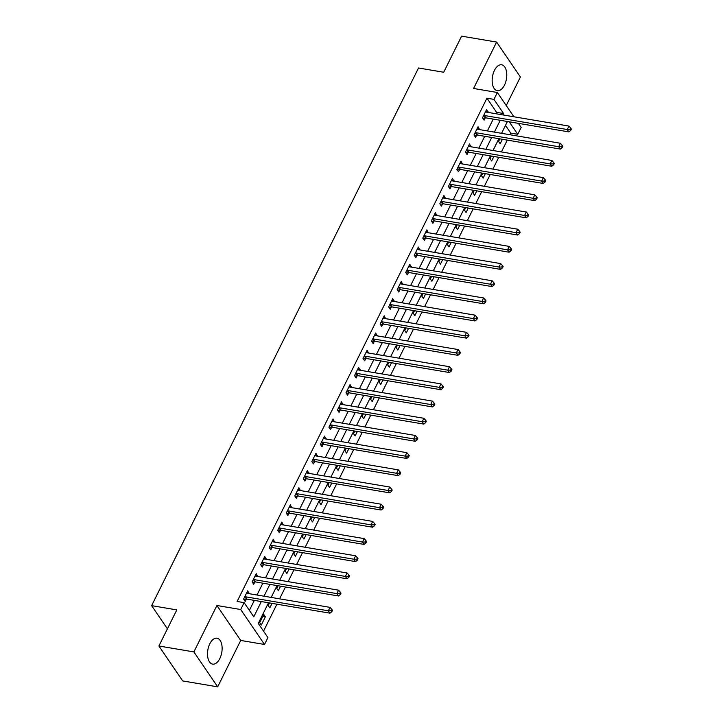 <?xml version="1.0" encoding="UTF-8"?>
<svg xmlns="http://www.w3.org/2000/svg" width="723" height="723" viewBox="0 0 723 723"><rect width="100%" height="100%" fill="white"/><g stroke="black" fill="none" stroke-linecap="round" stroke-linejoin="round"><path stroke-width="1.08" d="M219.837 658.526A13.141 7.076 99.6 0 0 217.017 638.21A13.141 7.076 99.6 0 0 209.806 643.795A13.141 7.076 99.6 0 0 212.634 664.121A13.141 7.076 99.6 0 0 219.837 658.526M504.482 85.115A13.141 7.076 99.6 0 0 501.654 64.799A13.141 7.076 99.6 0 0 494.451 70.393A13.141 7.076 99.6 0 0 497.27 90.709A13.141 7.076 99.6 0 0 504.482 85.115M268.522 602.774L258.274 623.425L267.926 637.587L264.51 644.464L240.705 609.525L244.121 602.657L253.773 616.818L261.337 601.563M240.714 640.442L216.918 605.503L193.881 651.911L158.888 646L182.693 680.93L217.677 686.85L240.714 640.442L264.51 644.464M506.245 105.54L520.415 77L496.611 42.07L473.574 88.477L497.361 92.499L513.908 116.783M518.382 123.353L521.166 127.438L517.749 134.306L509.227 121.798M509.95 134.74L510.754 133.122L517.749 134.306M263.534 631.152L276.918 604.193M279.575 598.834L285.449 587.004M288.106 581.644L293.981 569.814M296.638 564.455L302.512 552.634M305.178 547.266L311.044 535.445M313.71 530.076L319.575 518.255M322.241 512.887L328.106 501.066M330.773 495.698L336.638 483.877M339.304 478.509L345.169 466.687M347.835 461.319L353.71 449.498M356.367 444.139L362.241 432.309M364.898 426.95L370.772 415.119M373.43 409.76L379.304 397.93M381.97 392.571L387.835 380.741M390.501 375.382L396.367 363.561M399.033 358.192L404.898 346.371M407.564 341.003L413.429 329.182M416.096 323.814L421.97 311.993M424.627 306.624L430.501 294.803M433.158 289.435L439.033 277.614M441.69 272.246L447.564 260.425M450.23 255.056L456.096 243.235M458.762 237.876L464.627 226.046M467.293 220.687L473.158 208.857M475.824 203.497L481.69 191.667M484.356 186.308L490.221 174.487M492.887 169.119L498.762 157.298M501.419 151.929L507.293 140.108M193.881 651.911L217.677 686.85M158.888 646L176.81 609.905L151.622 605.639L418.518 67.989L443.705 72.246L461.617 36.15L496.611 42.07M510.754 133.122L505.494 125.404M499.855 138.852L498.581 141.41L500.189 143.769L502.413 139.286M491.324 156.032L490.049 158.599L491.658 160.958L493.881 156.466M482.783 173.222L481.518 175.779L483.127 178.147L485.35 173.656M474.252 190.411L472.987 192.969L474.595 195.337L476.819 190.845M465.72 207.6L464.455 210.158L466.064 212.517L468.287 208.034M457.189 224.79L455.924 227.347L457.532 229.706L459.756 225.224M448.658 241.979L447.383 244.537L448.992 246.895L451.224 242.413M440.126 259.168L438.852 261.726L440.461 264.085L442.693 259.602M431.595 276.358L430.321 278.915L431.929 281.274L434.161 276.792M423.063 293.547L421.789 296.105L423.398 298.463L425.621 293.981M414.532 310.736L413.258 313.294L414.866 315.653L417.09 311.17M405.992 327.926L404.726 330.483L406.335 332.842L408.558 328.359M397.46 345.106L396.195 347.673L397.804 350.031L400.027 345.54M388.929 362.295L387.664 364.853L389.272 367.221L391.495 362.729M380.397 379.485L379.132 382.042L380.741 384.41L382.964 379.918M371.866 396.674L370.592 399.232L372.2 401.59L374.433 397.108M363.335 413.863L362.06 416.421L363.669 418.78L365.901 414.297M354.803 431.053L353.529 433.61L355.138 435.969L357.37 431.486M346.272 448.242L344.998 450.8L346.606 453.158L348.829 448.676M337.731 465.431L336.466 467.989L338.075 470.348L340.298 465.865M329.2 482.621L327.935 485.178L329.543 487.537L331.767 483.054M320.669 499.81L319.403 502.368L321.012 504.726L323.235 500.244M312.137 516.999L310.872 519.557L312.481 521.916L314.704 517.433M303.606 534.18L302.331 536.746L303.94 539.105L306.172 534.613M295.074 551.369L293.8 553.926L295.409 556.294L297.641 551.803M286.543 568.558L285.269 571.116L286.877 573.484L289.11 568.992M278.012 585.747L276.737 588.305L278.346 590.664L280.569 586.181M269.48 602.937L268.206 605.494L269.815 607.853L272.038 603.371M263.768 614.433L259.674 622.684L261.283 625.043L265.377 616.791L263.768 614.433M495.915 113.737L496.602 112.354L486.95 98.192L237.126 601.473L244.121 602.657M249.381 610.375L254.342 600.379M257.008 595.011L262.874 583.19M265.54 577.822L271.405 566.001M274.071 560.641L279.946 548.811M282.603 543.452L288.477 531.622M291.134 526.263L297.008 514.433M299.665 509.073L305.54 497.243M308.206 491.884L314.071 480.063M316.737 474.695L322.603 462.874M325.269 457.505L331.134 445.684M333.8 440.316L339.665 428.495M342.331 423.127L348.197 411.306M350.863 405.937L356.737 394.116M359.394 388.748L365.269 376.927M367.926 371.568L373.8 359.738M376.457 354.378L382.331 342.548M384.998 337.189L390.863 325.359M393.529 320L399.394 308.17M402.06 302.81L407.926 290.989M410.592 285.621L416.457 273.8M419.123 268.432L424.997 256.611M427.655 251.243L433.529 239.421M436.186 234.053L442.06 222.232M444.717 216.864L450.592 205.043M453.258 199.675L459.123 187.853M461.789 182.494L467.654 170.664M470.321 165.305L476.186 153.475M478.852 148.116L484.717 136.286M487.383 130.926L493.249 119.096M487.962 112.39L486.597 109.553L482.503 117.804L484.112 120.163L485.214 117.921M479.43 129.58L478.066 126.742L473.963 134.993L475.571 137.352L476.683 135.111M470.899 146.769L469.534 143.931L465.431 152.182L467.04 154.541L468.152 152.3M462.368 163.958L460.994 161.121L456.9 169.372L458.509 171.731L459.62 169.489M453.836 181.148L452.462 178.301L448.368 186.552L449.977 188.92L451.089 186.679M445.305 198.337L443.931 195.49L439.837 203.741L441.446 206.109L442.557 203.868M436.773 215.526L435.4 212.679L431.306 220.931L432.914 223.29L434.026 221.057M428.242 232.707L426.868 229.869L422.774 238.12L424.383 240.479L425.495 238.247M419.702 249.896L418.337 247.058L414.243 255.309L415.852 257.668L416.954 255.436M411.17 267.085L409.805 264.247L405.711 272.499L407.311 274.857L408.423 272.625M402.639 284.275L401.274 281.437L397.171 289.688L398.78 292.047L399.891 289.815M394.107 301.464L392.734 298.626L388.64 306.877L390.248 309.236L391.36 306.995M385.576 318.653L384.202 315.815L380.108 324.067L381.717 326.425L382.829 324.184M377.045 335.843L375.671 333.005L371.577 341.256L373.185 343.615L374.297 341.373M368.513 353.032L367.139 350.194L363.045 358.445L364.654 360.804L365.766 358.563M359.982 370.221L358.608 367.383L354.514 375.626L356.123 377.993L357.234 375.752M351.441 387.411L350.077 384.564L345.983 392.815L347.591 395.183L348.703 392.941M342.91 404.6L341.545 401.753L337.451 410.004L339.06 412.363L340.162 410.131M334.378 421.789L333.014 418.942L328.911 427.194L330.519 429.552L331.631 427.32M325.847 438.969L324.482 436.132L320.379 444.383L321.988 446.742L323.1 444.509M317.316 456.159L315.942 453.321L311.848 461.572L313.457 463.931L314.568 461.699M308.784 473.348L307.411 470.51L303.317 478.762L304.925 481.12L306.037 478.888M300.253 490.537L298.879 487.7L294.785 495.951L296.394 498.31L297.505 496.068M291.721 507.727L290.348 504.889L286.254 513.14L287.862 515.499L288.974 513.258M283.19 524.916L281.816 522.078L277.722 530.33L279.331 532.688L280.443 530.447M274.65 542.105L273.285 539.268L269.191 547.519L270.8 549.878L271.902 547.636M266.118 559.295L264.754 556.457L260.66 564.699L262.259 567.067L263.371 564.826M257.587 576.484L256.222 573.637L252.119 581.888L253.728 584.256L254.839 582.015M249.055 593.673L247.682 590.827L243.588 599.078L245.196 601.437L246.308 599.204M151.622 605.639L167.411 628.829M216.918 605.503L240.705 609.525M486.95 98.192L493.954 99.376L497.361 92.499M507.429 121.5L501.563 133.321M498.897 138.689L493.032 150.511M490.366 155.879L484.5 167.7M481.834 173.068L475.969 184.889M473.303 190.248L467.429 202.079M464.772 207.438L458.897 219.268M456.24 224.627L450.366 236.457M447.709 241.816L441.834 253.637M439.168 259.006L433.303 270.827M430.637 276.195L424.772 288.016M422.105 293.384L416.24 305.205M413.574 310.574L407.709 322.395M405.043 327.763L399.168 339.584M396.511 344.952L390.637 356.773M387.98 362.142L382.106 373.963M379.448 379.322L373.574 391.152M370.908 396.511L365.043 408.341M362.377 413.701L356.511 425.531M353.845 430.89L347.98 442.72M345.314 448.079L339.449 459.9M336.782 465.269L330.917 477.09M328.251 482.458L322.377 494.279M319.72 499.647L313.845 511.468M311.188 516.837L305.314 528.658M302.657 534.026L296.782 545.847M294.116 551.215L288.251 563.036M285.585 568.395L279.72 580.226M277.054 585.585L271.188 597.415M502.91 114.921L503.597 113.538L493.954 99.376M264.003 596.195L269.878 584.374M272.535 579.006L278.409 567.184M281.066 561.825L286.941 549.995M289.598 544.636L295.472 532.806M298.138 527.447L304.003 515.616M306.669 510.257L312.535 498.427M315.201 493.068L321.066 481.247M323.732 475.879L329.598 464.058M332.264 458.689L338.129 446.868M340.795 441.5L346.669 429.679M349.326 424.311L355.201 412.49M357.858 407.121L363.732 395.3M366.389 389.932L372.264 378.111M374.93 372.743L380.795 360.922M383.461 355.562L389.326 343.732M391.993 338.373L397.858 326.543M400.524 321.184L406.389 309.354M409.055 303.994L414.93 292.173M417.587 286.805L423.461 274.984M426.118 269.616L431.993 257.795M434.65 252.426L440.524 240.605M443.19 235.237L449.055 223.416M451.721 218.048L457.587 206.227M460.253 200.858L466.118 189.037M468.784 183.669L474.65 171.848M477.316 166.489L483.181 154.659M485.847 149.299L491.721 137.469M494.378 132.11L500.253 120.28M496.602 112.354L503.597 113.538M485.639 111.478L488.206 111.911M262.811 616.358L265.377 616.791M477.108 128.667L479.674 129.101M468.576 145.856L471.134 146.29M460.045 163.046L462.603 163.479M451.504 180.235L454.071 180.669M442.973 197.424L445.54 197.858M434.442 214.614L437.008 215.047M425.91 231.794L428.477 232.228M417.379 248.983L419.946 249.417M408.847 266.172L411.414 266.606M400.316 283.362L402.883 283.796M391.785 300.551L394.342 300.985M383.253 317.74L385.811 318.174M374.713 334.93L377.279 335.364M366.181 352.119L368.748 352.553M357.65 369.308L360.217 369.742M349.119 386.498L351.685 386.932M340.587 403.687L343.154 404.121M332.056 420.867L334.622 421.301M323.524 438.057L326.082 438.49M314.993 455.246L317.551 455.68M306.453 472.435L309.019 472.869M297.921 489.625L300.488 490.058M289.39 506.814L291.956 507.248M280.858 524.003L283.425 524.437M272.327 541.193L274.894 541.626M263.796 558.382L266.362 558.816M255.264 575.571L257.831 576.005M246.733 592.761L249.29 593.194M484.392 115.517L486.001 117.876L568.847 131.884L567.239 129.525L484.392 115.517A1.681 1.238 -34.3 0 0 483.823 115.526L483.606 115.563M570.058 129.507L570.7 130.456L571.378 129.074L570.736 128.134L570.058 129.507L567.239 129.525L568.947 126.082L486.1 112.074A1.681 1.238 -34.3 0 1 485.63 111.884L485.485 111.785M486.001 117.876A1.681 1.238 -34.3 0 0 485.431 117.885L482.883 118.364M568.847 131.884L570.7 130.456M570.736 128.134L568.947 126.082M475.861 132.707L477.469 135.065L560.316 149.074L558.707 146.715L475.861 132.707A1.681 1.238 -34.3 0 0 475.291 132.716L475.074 132.752M561.527 146.697L562.169 147.646L562.846 146.263L562.205 145.323L561.527 146.697L558.707 146.715L560.415 143.271L477.569 129.263A1.681 1.238 -34.3 0 1 477.099 129.074L476.954 128.974M477.469 135.065A1.681 1.238 -34.3 0 0 476.9 135.074L474.351 135.553M560.316 149.074L562.169 147.646M562.205 145.323L560.415 143.271M467.329 149.887L468.938 152.255L551.785 166.263L550.176 163.904L467.329 149.887A1.681 1.238 -34.3 0 0 466.76 149.905L466.543 149.941M552.996 163.886L553.637 164.826L554.315 163.452L553.673 162.512L552.996 163.886L550.176 163.904L551.884 160.461L469.037 146.453A1.681 1.238 -34.3 0 1 468.558 146.263L468.423 146.163M468.938 152.255A1.681 1.238 -34.3 0 0 468.368 152.264L465.82 152.743M551.785 166.263L553.637 164.826M553.673 162.512L551.884 160.461M458.798 167.076L460.406 169.444L543.253 183.452L541.644 181.093L458.798 167.076A1.681 1.238 -34.3 0 0 458.228 167.094L458.011 167.13M544.455 181.075L545.106 182.015L545.784 180.642L545.142 179.702L544.455 181.075L541.644 181.093L543.353 177.65L460.506 163.642A1.681 1.238 -34.3 0 1 460.027 163.452L459.891 163.353M460.406 169.444A1.681 1.238 -34.3 0 0 459.837 169.453L457.288 169.932M543.253 183.452L545.106 182.015M545.142 179.702L543.353 177.65M450.266 184.266L451.875 186.624L534.722 200.642L533.113 198.283L450.266 184.266A1.681 1.238 -34.3 0 0 449.688 184.275L449.48 184.32M535.924 198.265L536.565 199.205L537.252 197.831L536.611 196.891L535.924 198.265L533.113 198.283L534.821 194.839L451.974 180.831A1.681 1.238 -34.3 0 1 451.495 180.642L451.351 180.542M451.875 186.624A1.681 1.238 -34.3 0 0 451.297 186.642L448.757 187.121M534.722 200.642L536.565 199.205M536.611 196.891L534.821 194.839M441.735 201.455L443.344 203.814L526.19 217.831L524.582 215.463L441.735 201.455A1.681 1.238 -34.3 0 0 441.157 201.464L440.949 201.509M527.392 215.454L528.034 216.394L528.721 215.02L528.079 214.08L527.392 215.454L524.582 215.463L526.29 212.029L443.434 198.021A1.681 1.238 -34.3 0 1 442.964 197.831L442.819 197.731M443.344 203.814A1.681 1.238 -34.3 0 0 442.765 203.832L440.226 204.311M526.19 217.831L528.034 216.394M528.079 214.08L526.29 212.029M433.194 218.644L434.803 221.003L517.659 235.02L516.05 232.652L433.194 218.644A1.681 1.238 -34.3 0 0 432.625 218.653L432.417 218.698M518.861 232.643L519.503 233.583L520.189 232.21L519.548 231.261L518.861 232.643L516.05 232.652L517.758 229.218L434.903 215.21A1.681 1.238 -34.3 0 1 434.433 215.02L434.288 214.921M434.803 221.003A1.681 1.238 -34.3 0 0 434.234 221.012L431.685 221.5M517.659 235.02L519.503 233.583M519.548 231.261L517.758 229.218M424.663 235.834L426.272 238.192L509.128 252.2L507.519 249.842L424.663 235.834A1.681 1.238 -34.3 0 0 424.094 235.843L423.886 235.888M510.33 249.833L510.971 250.773L511.658 249.399L511.007 248.45L510.33 249.833L507.519 249.842L509.218 246.407L426.371 232.399A1.681 1.238 -34.3 0 1 425.901 232.21L425.757 232.11M426.272 238.192A1.681 1.238 -34.3 0 0 425.702 238.201L423.154 238.689M509.128 252.2L510.971 250.773M511.007 248.45L509.218 246.407M416.132 253.023L417.74 255.382L500.587 269.39L498.978 267.031L416.132 253.023A1.681 1.238 -34.3 0 0 415.562 253.032L415.345 253.077M501.798 267.013L502.44 267.962L503.127 266.588L502.476 265.639L501.798 267.013L498.978 267.031L500.687 263.597L417.84 249.589A1.681 1.238 -34.3 0 1 417.37 249.399L417.225 249.299M417.74 255.382A1.681 1.238 -34.3 0 0 417.171 255.391L414.622 255.879M500.587 269.39L502.44 267.962M502.476 265.639L500.687 263.597M407.6 270.212L409.209 272.571L492.056 286.579L490.447 284.22L407.6 270.212A1.681 1.238 -34.3 0 0 407.031 270.221L406.814 270.257M493.267 284.202L493.908 285.151L494.586 283.778L493.945 282.829L493.267 284.202L490.447 284.22L492.155 280.786L409.308 266.769A1.681 1.238 -34.3 0 1 408.838 266.588L408.694 266.489M409.209 272.571A1.681 1.238 -34.3 0 0 408.64 272.58L406.091 273.059M492.056 286.579L493.908 285.151M493.945 282.829L492.155 280.786M399.069 287.402L400.678 289.76L483.524 303.768L481.916 301.41L399.069 287.402A1.681 1.238 -34.3 0 0 398.5 287.411L398.283 287.447M484.735 301.392L485.377 302.341L486.055 300.967L485.413 300.018L484.735 301.392L481.916 301.41L483.624 297.975L400.777 283.958A1.681 1.238 -34.3 0 1 400.298 283.778L400.162 283.669M400.678 289.76A1.681 1.238 -34.3 0 0 400.108 289.769L397.56 290.248M483.524 303.768L485.377 302.341M485.413 300.018L483.624 297.975M390.537 304.591L392.146 306.95L474.993 320.958L473.384 318.599L390.537 304.591A1.681 1.238 -34.3 0 0 389.968 304.6L389.751 304.636M476.195 318.581L476.846 319.53L477.523 318.147L476.882 317.207L476.195 318.581L473.384 318.599L475.092 315.156L392.246 301.148A1.681 1.238 -34.3 0 1 391.767 300.958L391.631 300.858M392.146 306.95A1.681 1.238 -34.3 0 0 391.577 306.959L389.028 307.438M474.993 320.958L476.846 319.53M476.882 317.207L475.092 315.156M382.006 321.78L383.615 324.139L466.462 338.147L464.853 335.788L382.006 321.78A1.681 1.238 -34.3 0 0 381.428 321.789L381.22 321.825M467.664 335.77L468.314 336.719L468.992 335.336L468.35 334.397L467.664 335.77L464.853 335.788L466.561 332.345L383.714 318.337A1.681 1.238 -34.3 0 1 383.235 318.147L383.091 318.048M383.615 324.139A1.681 1.238 -34.3 0 0 383.036 324.148L380.497 324.627M466.462 338.147L468.314 336.719M468.35 334.397L466.561 332.345M373.475 338.96L375.083 341.328L457.93 355.336L456.321 352.978L373.475 338.96A1.681 1.238 -34.3 0 0 372.896 338.979L372.688 339.015M459.132 352.96L459.774 353.899L460.461 352.526L459.819 351.586L459.132 352.96L456.321 352.978L458.03 349.534L375.174 335.526A1.681 1.238 -34.3 0 1 374.704 335.336L374.559 335.237M375.083 341.328A1.681 1.238 -34.3 0 0 374.505 341.337L371.965 341.816M457.93 355.336L459.774 353.899M459.819 351.586L458.03 349.534M364.943 356.15L366.543 358.518L449.399 372.526L447.79 370.167L364.943 356.15A1.681 1.238 -34.3 0 0 364.365 356.168L364.157 356.204M450.601 370.149L451.242 371.089L451.929 369.715L451.288 368.775L450.601 370.149L447.79 370.167L449.498 366.724L366.642 352.716A1.681 1.238 -34.3 0 1 366.172 352.526L366.028 352.426M366.543 358.518A1.681 1.238 -34.3 0 0 365.974 358.527L363.434 359.006M449.399 372.526L451.242 371.089M451.288 368.775L449.498 366.724M356.403 373.339L358.012 375.698L440.867 389.715L439.259 387.356L356.403 373.339A1.681 1.238 -34.3 0 0 355.833 373.348L355.626 373.393M442.069 387.338L442.711 388.278L443.398 386.904L442.756 385.965L442.069 387.338L439.259 387.356L440.958 383.913L358.111 369.905A1.681 1.238 -34.3 0 1 357.641 369.715L357.496 369.616M358.012 375.698A1.681 1.238 -34.3 0 0 357.442 375.716L354.894 376.195M440.867 389.715L442.711 388.278M442.756 385.965L440.958 383.913M347.871 390.528L349.48 392.887L432.327 406.904L430.727 404.537L347.871 390.528A1.681 1.238 -34.3 0 0 347.302 390.537L347.094 390.583M433.538 404.528L434.18 405.467L434.866 404.094L434.216 403.154L433.538 404.528L430.727 404.537L432.426 401.102L349.58 387.094A1.681 1.238 -34.3 0 1 349.11 386.904L348.965 386.805M349.48 392.887A1.681 1.238 -34.3 0 0 348.911 392.905L346.362 393.384M432.327 406.904L434.18 405.467M434.216 403.154L432.426 401.102M339.34 407.718L340.949 410.077L423.795 424.094L422.187 421.726L339.34 407.718A1.681 1.238 -34.3 0 0 338.771 407.727L338.554 407.772M425.007 421.717L425.648 422.657L426.326 421.283L425.684 420.334L425.007 421.717L422.187 421.726L423.895 418.292L341.048 404.284A1.681 1.238 -34.3 0 1 340.578 404.094L340.434 403.994M340.949 410.077A1.681 1.238 -34.3 0 0 340.379 410.086L337.831 410.574M423.795 424.094L425.648 422.657M425.684 420.334L423.895 418.292M330.809 424.907L332.417 427.266L415.264 441.274L413.655 438.915L330.809 424.907A1.681 1.238 -34.3 0 0 330.239 424.916L330.022 424.961M416.475 438.906L417.117 439.846L417.795 438.472L417.153 437.523L416.475 438.906L413.655 438.915L415.364 435.481L332.517 421.473A1.681 1.238 -34.3 0 1 332.047 421.283L331.902 421.184M332.417 427.266A1.681 1.238 -34.3 0 0 331.848 427.275L329.299 427.763M415.264 441.274L417.117 439.846M417.153 437.523L415.364 435.481M322.277 442.096L323.886 444.455L406.733 458.463L405.124 456.105L322.277 442.096A1.681 1.238 -34.3 0 0 321.708 442.105L321.491 442.151M407.944 456.086L408.585 457.035L409.263 455.662L408.622 454.713L407.944 456.086L405.124 456.105L406.832 452.67L323.985 438.662A1.681 1.238 -34.3 0 1 323.506 438.472L323.371 438.373M323.886 444.455A1.681 1.238 -34.3 0 0 323.317 444.464L320.768 444.952M406.733 458.463L408.585 457.035M408.622 454.713L406.832 452.67M313.746 459.286L315.355 461.645L398.201 475.653L396.593 473.294L313.746 459.286A1.681 1.238 -34.3 0 0 313.176 459.295L312.96 459.331M399.403 473.276L400.054 474.225L400.732 472.851L400.09 471.902L399.403 473.276L396.593 473.294L398.301 469.86L315.454 455.842A1.681 1.238 -34.3 0 1 314.975 455.662L314.839 455.562M315.355 461.645A1.681 1.238 -34.3 0 0 314.785 461.654L312.237 462.142M398.201 475.653L400.054 474.225M400.09 471.902L398.301 469.86M305.214 476.475L306.823 478.834L389.67 492.842L388.061 490.483L305.214 476.475A1.681 1.238 -34.3 0 0 304.636 476.484L304.428 476.52M390.872 490.465L391.514 491.414L392.2 490.04L391.559 489.091L390.872 490.465L388.061 490.483L389.769 487.049L306.923 473.032A1.681 1.238 -34.3 0 1 306.444 472.851L306.299 472.743M306.823 478.834A1.681 1.238 -34.3 0 0 306.245 478.843L303.705 479.322M389.67 492.842L391.514 491.414M391.559 489.091L389.769 487.049M296.683 493.664L298.292 496.023L381.138 510.031L379.53 507.673L296.683 493.664A1.681 1.238 -34.3 0 0 296.105 493.673L295.897 493.71M382.34 507.654L382.982 508.603L383.669 507.23L383.027 506.281L382.34 507.654L379.53 507.673L381.238 504.238L298.382 490.221A1.681 1.238 -34.3 0 1 297.912 490.031L297.768 489.932M298.292 496.023A1.681 1.238 -34.3 0 0 297.713 496.032L295.174 496.511M381.138 510.031L382.982 508.603M383.027 506.281L381.238 504.238M288.143 510.854L289.751 513.213L372.607 527.221L370.998 524.862L288.143 510.854A1.681 1.238 -34.3 0 0 287.573 510.863L287.365 510.899M373.809 524.844L374.451 525.793L375.138 524.41L374.496 523.47L373.809 524.844L370.998 524.862L372.707 521.419L289.851 507.41A1.681 1.238 -34.3 0 1 289.381 507.221L289.236 507.121M289.751 513.213A1.681 1.238 -34.3 0 0 289.182 513.222L286.633 513.701M372.607 527.221L374.451 525.793M374.496 523.47L372.707 521.419M279.611 528.034L281.22 530.402L364.076 544.41L362.467 542.051L279.611 528.034A1.681 1.238 -34.3 0 0 279.042 528.052L278.834 528.088M365.278 542.033L365.919 542.973L366.606 541.599L365.955 540.659L365.278 542.033L362.467 542.051L364.166 538.608L281.319 524.6A1.681 1.238 -34.3 0 1 280.849 524.41L280.705 524.311M281.22 530.402A1.681 1.238 -34.3 0 0 280.651 530.411L278.102 530.89M364.076 544.41L365.919 542.973M365.955 540.659L364.166 538.608M271.08 545.223L272.688 547.591L355.535 561.599L353.927 559.24L271.08 545.223A1.681 1.238 -34.3 0 0 270.51 545.241L270.303 545.278M356.746 559.222L357.388 560.162L358.075 558.789L357.424 557.849L356.746 559.222L353.927 559.24L355.635 555.797L272.788 541.789A1.681 1.238 -34.3 0 1 272.318 541.599L272.173 541.5M272.688 547.591A1.681 1.238 -34.3 0 0 272.119 547.6L269.571 548.079M355.535 561.599L357.388 560.162M357.424 557.849L355.635 555.797M262.548 562.413L264.157 564.771L347.004 578.789L345.395 576.43L262.548 562.413A1.681 1.238 -34.3 0 0 261.979 562.431L261.762 562.467M348.215 576.412L348.857 577.352L349.534 575.978L348.893 575.038L348.215 576.412L345.395 576.43L347.103 572.987L264.257 558.978A1.681 1.238 -34.3 0 1 263.787 558.789L263.642 558.689M264.157 564.771A1.681 1.238 -34.3 0 0 263.588 564.79L261.039 565.269M347.004 578.789L348.857 577.352M348.893 575.038L347.103 572.987M254.017 579.602L255.626 581.961L338.472 595.978L336.864 593.61L254.017 579.602A1.681 1.238 -34.3 0 0 253.448 579.611L253.231 579.656M339.683 593.601L340.325 594.541L341.003 593.167L340.361 592.227L339.683 593.601L336.864 593.61L338.572 590.176L255.725 576.168A1.681 1.238 -34.3 0 1 255.246 575.978L255.111 575.879M255.626 581.961A1.681 1.238 -34.3 0 0 255.056 581.979L252.508 582.458M338.472 595.978L340.325 594.541M340.361 592.227L338.572 590.176M245.486 596.791L247.094 599.15L329.941 613.167L328.332 610.799L245.486 596.791A1.681 1.238 -34.3 0 0 244.916 596.8L244.699 596.846M331.143 610.79L331.794 611.73L332.472 610.357L331.83 609.408L331.143 610.79L328.332 610.799L330.04 607.365L247.194 593.357A1.681 1.238 -34.3 0 1 246.715 593.167L246.579 593.068M247.094 599.15A1.681 1.238 -34.3 0 0 246.525 599.168L243.976 599.647M329.941 613.167L331.794 611.73M331.83 609.408L330.04 607.365M483.823 115.526L485.431 117.885M475.291 132.716L476.9 135.074M466.76 149.905L468.368 152.264M458.228 167.094L459.837 169.453M449.688 184.275L451.297 186.642M441.157 201.464L442.765 203.832M432.625 218.653L434.234 221.012M424.094 235.843L425.702 238.201M415.562 253.032L417.171 255.391M407.031 270.221L408.64 272.58M398.5 287.411L400.108 289.769M389.968 304.6L391.577 306.959M381.428 321.789L383.036 324.148M372.896 338.979L374.505 341.337M364.365 356.168L365.974 358.527M355.833 373.348L357.442 375.716M347.302 390.537L348.911 392.905M338.771 407.727L340.379 410.086M330.239 424.916L331.848 427.275M321.708 442.105L323.317 444.464M313.176 459.295L314.785 461.654M304.636 476.484L306.245 478.843M296.105 493.673L297.713 496.032M287.573 510.863L289.182 513.222M279.042 528.052L280.651 530.411M270.51 545.241L272.119 547.6M261.979 562.431L263.588 564.79M253.448 579.611L255.056 581.979M244.916 596.8L246.525 599.168"/></g></svg>
